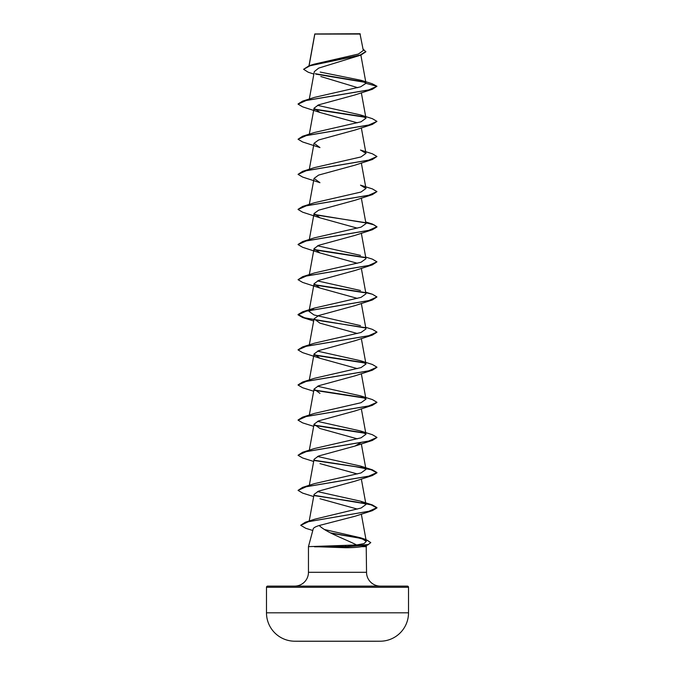 <?xml version="1.0" encoding="UTF-8"?>
<svg xmlns="http://www.w3.org/2000/svg" width="675" height="675" viewBox="0 0 675 675"><rect width="100%" height="100%" fill="white"/><g stroke="black" fill="none" stroke-linecap="round" stroke-linejoin="round"><path stroke-width="1.01" d="M380.278 641.216A7101.734 7101.734 0 0 1 373.748 641.25L301.252 641.25A7101.734 7101.734 0 0 1 294.722 641.216L380.278 641.216A28.409 28.409 0 0 0 408.518 612.807L408.518 587.292L266.482 587.292L266.482 612.807L408.518 612.807M294.722 641.216A28.409 28.409 0 0 1 266.482 612.807M363.302 50.498L360.003 33.75L314.795 33.953M360.307 34.054L314.828 34.096L309.099 65.753M408.518 587.292A1.181 1.181 0 0 0 407.337 586.111L267.663 586.111A1.181 1.181 0 0 0 266.482 587.292M380.346 586.111A13.812 13.812 0 0 1 366.542 572.299L308.458 572.299A13.812 13.812 0 0 1 294.654 586.111L380.346 586.111M319.199 525.513C315.588 526.643 313.605 527.749 313.234 528.829L308.458 546.649L356.602 544.961C344.942 538.971 326.287 532.575 319.199 525.513L355.455 516.13M366.204 545.4L366.542 572.299M308.458 546.649L308.458 572.299M314.516 546.649L345.473 547.729C352.316 547.72 357.742 547.366 361.724 546.649L366.542 546.649M313.867 74.073L308.23 72.225L303.59 69.306L310.078 65.753L360.838 55.114L318.701 68.099L314.322 71.601L309.319 99.048M320.819 76.528L357.792 87.691M366.002 83.337L376.954 86.273L368.575 89.986L302.619 101.115L314.499 97.369L360.593 86.839L366.002 83.337L361.243 80.342L372.144 83.708L376.954 86.273L372.381 89.286L355.042 94.913L318.617 104.853L314.052 108.169L319.967 112.472L357.337 122.816M372.381 124.394L355.033 130.03L318.634 139.97L314.061 143.277L319.967 147.58L302.619 141.953L298.046 139.236L306.425 135.532L372.381 124.394L376.954 121.39L368.575 125.103L302.619 136.232L298.046 139.236M372.381 159.511L355.033 165.139L318.634 175.078L314.061 178.394L319.958 182.697L302.628 177.069L298.046 174.352L306.425 170.64L372.381 159.511L376.954 156.499L368.575 160.211L302.619 171.34L298.046 174.352M376.954 191.616L368.575 195.328L302.619 206.457L314.499 202.711L361.007 192.037L365.977 188.485L360.492 185.153L372.381 188.899L376.954 191.616L372.381 194.628L355.042 200.256L318.634 210.195L314.052 213.511L319.967 217.814L357.337 228.158M365.825 222.725L374.068 224.876L376.954 227.028L372.381 229.745L355.025 235.372L318.625 245.312L314.069 248.619L319.967 252.922L357.337 263.275M365.681 257.057L372.381 259.132L376.954 261.841L372.381 264.853L355.042 270.481L318.625 280.42L314.061 283.736L319.958 288.039L357.337 298.384M365.766 292.646L372.381 294.241L376.954 296.958L372.381 299.97L355.042 305.598L318.634 315.537L314.052 318.853L319.958 323.156L357.328 333.501M376.937 332.218L372.381 335.087L355.033 340.715L318.642 350.646L314.061 353.962L319.975 358.273L357.337 368.618M376.937 367.335L372.381 370.195L355.033 375.823L318.625 385.762L314.061 389.078L319.958 393.382M376.937 402.443L372.381 405.312L355.042 410.94L318.617 420.879L314.052 424.195L319.967 428.498L357.337 438.843M360.788 442.665L355.033 446.048L318.634 455.996L314.061 459.304L309.319 485.3M319.967 463.607L357.328 473.96M314.415 460.553L355.472 466.687L371.157 469.758L376.954 472.821L372.381 475.538L355.033 481.165L318.634 491.105L314.061 494.421L309.209 521.007M319.958 498.724L357.362 509.085M356.602 544.961L364.019 543.611L366.306 541.392L360.382 537.73L324.439 529.512M314.204 495.332L372.381 504.925L376.954 507.642L368.854 511.287L305.345 522.231L314.812 519.176L361.074 508.03L365.977 504.512L360.501 501.179L317.503 491.586M360.501 466.062L372.381 469.808L376.954 472.534L368.575 476.238L302.619 487.367L314.499 483.621L361.015 472.956L365.985 469.395L360.501 466.062L317.512 456.469M360.501 430.954L372.372 434.7L376.954 437.417L368.575 441.129L302.619 452.258L314.508 448.504L361.007 437.839L365.977 434.278L360.501 430.954L317.503 421.36M360.492 395.837L372.381 399.583L376.954 402.3L368.584 406.012L302.619 417.142L314.516 413.387L361.007 402.722L365.985 399.17L360.492 395.837L317.503 386.243M360.501 360.72L372.381 364.475L376.954 367.192L368.575 370.896L302.619 382.025L314.508 378.278L361.015 367.605L365.985 364.053L360.501 360.72L317.503 351.127M365.681 327.282L372.372 329.358L376.954 332.075L368.575 335.787L302.619 346.916L314.499 343.17L361.007 332.497L365.977 328.936L361.336 303.438M360.492 325.612L313.993 314.938L309.015 311.386L314.508 308.053L360.998 297.38L365.968 293.827L361.336 268.329M360.484 290.495L317.503 280.901M314.516 272.936L361.007 262.271L365.977 258.711L361.336 233.212M360.501 255.378L317.512 245.784M314.204 214.422L372.372 224.016L376.954 226.733L368.575 230.445L302.619 241.574L314.499 237.819L361.024 227.154L365.985 223.594L361.336 198.096M302.619 171.34L314.499 167.594L360.998 156.929L365.968 153.368L360.484 150.036L372.381 153.79L376.954 156.499M302.619 136.232L314.508 132.477L360.998 121.812L365.977 118.252L360.501 114.927L317.503 105.334M361.243 80.342L320.195 72.056M303.59 69.306L309.007 65.787L314.002 64.201L358.4 54.042L363.293 50.498M365.538 82.409L315.875 74.132M360.838 55.114L365.833 51.806L363.032 48.988M365.065 82.021L315.368 73.727M309.007 65.787L360.053 55.08L365.833 51.511M360.382 537.722L365.934 539.544L370.769 542.573L367.715 545.02L361.724 546.649M372.381 89.286L306.416 100.415L298.046 104.127L302.619 106.844L319.967 112.472M314.423 109.409L365.369 117.29M372.381 194.628L306.425 205.757L298.046 209.469L302.619 212.186L319.967 217.814M314.415 214.751L365.377 222.632M372.381 229.745L306.425 240.874L298.046 244.578L302.619 247.295L319.967 252.931M314.415 249.868L365.377 257.74M372.381 264.853L306.425 275.982L298.046 279.695L302.628 282.412L319.958 288.039M314.407 284.977L365.377 292.857M372.381 299.97L306.425 311.099L298.046 314.812L302.619 317.528L365.377 327.974M372.381 335.087L306.425 346.216L298.046 349.92L302.619 352.637L319.967 358.273M314.407 355.21L365.369 363.082M372.381 370.195L306.425 381.324L298.046 385.037L302.628 387.754L313.664 391.23M314.407 390.319L365.386 398.199M372.381 405.312L306.425 416.441L298.046 420.154L302.619 422.871L313.664 426.338M314.423 425.436L365.386 433.316M376.937 437.56L372.381 440.429L306.425 451.558L298.046 455.271L302.619 457.979L313.664 461.455M372.381 475.538L306.425 486.667L298.046 490.379L302.619 493.096L313.664 496.572M314.407 495.661L355.463 501.803L371.149 504.866L376.954 507.938L372.372 510.654L308.5 521.657L300.763 525.327L305.758 528.289L312.795 530.491M331.231 533.275L358.67 538L367.436 540.354L370.761 542.717M367.715 545.02L346.427 546.801L345.389 545.493M302.619 101.115L298.063 103.975M314.212 109.08L364.897 116.902M360.501 114.927L372.372 118.673L376.954 121.39M302.619 206.457L298.063 209.318M302.619 241.574L298.063 244.434M314.212 249.539L364.905 257.361M376.954 261.841L368.575 265.553L302.619 276.683L298.046 279.695M314.204 284.648L364.913 292.477M376.954 296.958L368.575 300.67L302.619 311.799L298.046 314.516L304.602 317.782L322.085 321.055L364.897 327.586M302.619 346.916L298.063 349.777M314.204 354.881L364.888 362.694M302.619 382.025L298.063 384.893M314.204 389.99L364.913 397.82M302.619 417.142L298.063 420.002M314.212 425.107L364.913 432.928M302.619 452.258L298.046 455.271M314.212 460.223L364.897 468.045M302.619 487.367L298.046 490.379M305.345 522.231L300.772 525.184M330.379 532.845L362.931 538.692M370.769 542.573L368.305 544.539L346.427 546.505L314.407 546.505M314.516 546.801L346.427 546.801L345.473 547.729M314.769 33.995L308.981 65.796M360.872 55.105L365.985 83.16M361.336 92.753L365.985 118.252M314.052 108.169L309.319 134.156M361.336 127.87L365.985 153.368M314.052 143.277L309.319 169.273M361.336 162.987L365.985 188.485M314.052 178.394L309.319 204.39M314.052 213.511L309.319 239.498M314.052 248.619L309.319 274.615M314.052 283.736L309.015 311.386M314.052 318.853L309.319 344.841M361.336 338.555L365.985 364.053M314.052 353.962L309.319 379.957M361.336 373.672L365.985 399.17M314.052 389.078L309.319 415.074M361.336 408.78L365.985 434.278M314.052 424.195L309.319 450.183M361.336 443.897L365.985 469.395M361.336 479.014L365.985 504.512M361.336 514.122L366.306 541.392M313.664 320.996L302.619 317.528M355.033 446.057L372.381 440.429M355.447 516.122L372.372 510.654M360.501 501.179L372.381 504.925M314.499 308.053L302.619 311.799M365.681 292.174L372.381 294.241M314.516 272.928L302.619 276.683M365.681 221.94L372.372 224.016"/></g></svg>

